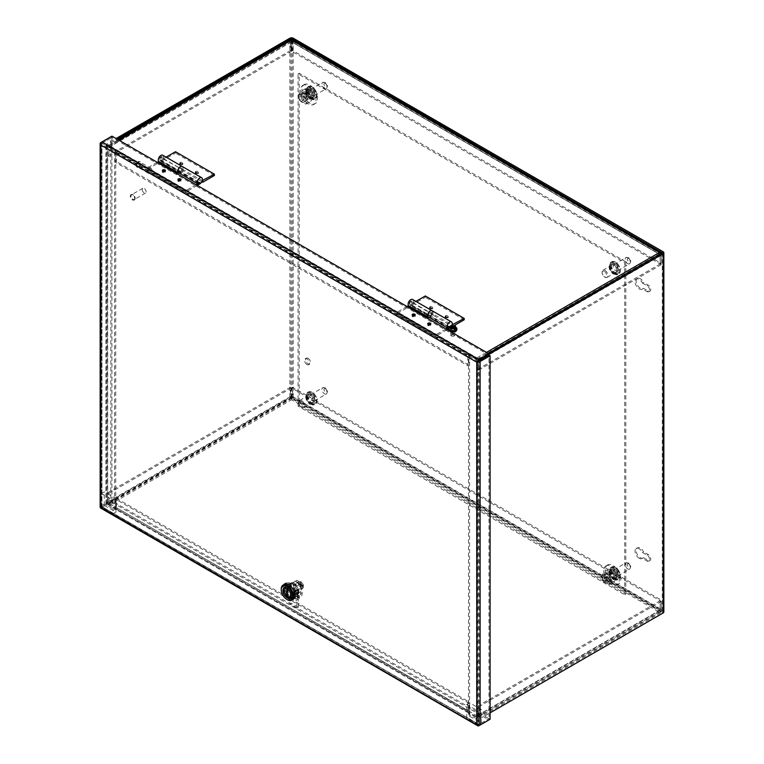 <?xml version="1.0" encoding="UTF-8"?>
<svg xmlns="http://www.w3.org/2000/svg" width="764" height="764" viewBox="0 0 764 764"><rect width="100%" height="100%" fill="white"/><g stroke="black" fill="none" stroke-linecap="round" stroke-linejoin="round"><path stroke-width="0.57" stroke-dasharray="3.82 2.86" d="M447.102 329.637L435.05 336.59L396.163 314.147L407.823 307.405L427.267 318.636L430.189 316.945A3.715 2.139 120 0 0 432.816 312.4A3.715 2.139 120 0 0 432.042 310.7M454.332 325.464L452.546 326.495L433.112 315.265L430.189 316.955L449.633 328.176A3.715 2.139 120 0 0 451.916 325.302M409.752 303.805A2.063 1.194 120 0 0 410.182 304.75A2.063 1.194 120 0 0 411.767 304.196A2.063 1.194 120 0 0 412.665 302.124A2.063 1.194 120 0 0 412.245 301.178A2.063 1.194 120 0 0 411.213 301.283A2.063 1.194 120 0 0 409.752 303.805L409.752 303.27A1.404 0.812 120 0 0 410.745 303.843A1.404 0.812 120 0 0 411.739 302.124A1.404 0.812 120 0 0 410.745 301.551A1.404 0.812 120 0 0 409.752 303.27M448.296 326.6L428.852 315.37A2.063 1.194 -60 0 1 428.728 314.758A2.063 1.194 -60 0 1 429.626 312.686A2.063 1.194 -60 0 1 431.221 312.132A2.063 1.194 -60 0 1 431.641 313.078A2.063 1.194 -60 0 1 430.189 315.599L428.002 316.859M449.06 327.021A2.063 1.194 120 0 0 449.633 326.83L430.189 315.599M415.024 315.312A1.404 0.812 180 0 1 415.119 315.599A1.404 0.812 180 0 1 414.25 316.353A1.404 0.812 180 0 1 412.713 316.172A1.404 0.812 180 0 1 412.302 315.599A1.404 0.812 180 0 1 412.398 315.303M412.713 316.707A1.404 0.812 180 0 1 412.302 316.134A1.404 0.812 180 0 1 413.171 315.389A1.404 0.812 180 0 1 414.699 315.561A1.404 0.812 180 0 1 415.119 316.134A1.404 0.812 180 0 1 414.25 316.888A1.404 0.812 180 0 1 412.713 316.707M430.581 324.289A1.404 0.812 180 0 1 430.667 324.576A1.404 0.812 180 0 1 429.798 325.33A1.404 0.812 180 0 1 428.27 325.149A1.404 0.812 180 0 1 427.85 324.576A1.404 0.812 180 0 1 427.945 324.289M428.27 325.693A1.404 0.812 180 0 1 427.85 325.12A1.404 0.812 180 0 1 428.719 324.366A1.404 0.812 180 0 1 430.256 324.538A1.404 0.812 180 0 1 430.667 325.12A1.404 0.812 180 0 1 429.798 325.865A1.404 0.812 180 0 1 428.27 325.693M449.633 328.176L448.659 328.74M427.267 318.636L427.267 317.289M407.823 306.058L407.823 307.405M407.05 306.507L396.163 312.801L396.163 314.147M435.05 336.59L435.05 335.243L396.163 312.801M449.633 326.83L448.955 327.221M445.937 328.959L435.05 335.243M427.869 316.668L428.852 315.37M197.274 185.394L185.213 192.356L146.325 169.904L157.995 163.171L177.439 174.393L180.352 172.712A3.715 2.139 120 0 0 182.978 168.166A3.715 2.139 120 0 0 182.214 166.466A3.715 2.139 -60 0 1 182.978 168.156A3.715 2.139 -60 0 1 182.672 169.751L162.235 158.368A2.063 1.194 120 0 0 162.369 157.613A2.063 1.194 120 0 0 161.939 156.668A2.063 1.194 120 0 0 160.354 157.222A2.063 1.194 120 0 0 159.447 159.294A2.063 1.194 120 0 0 159.877 160.239A2.063 1.194 120 0 0 160.908 160.134L180.352 171.356L178.27 172.568M159.924 159.561A2.063 1.194 120 0 0 160.345 160.507A2.063 1.194 120 0 0 161.939 159.953A2.063 1.194 120 0 0 162.837 157.881A2.063 1.194 120 0 0 162.407 156.935A2.063 1.194 120 0 0 161.376 157.04A2.063 1.194 120 0 0 159.924 159.561L159.924 159.027A1.404 0.812 120 0 0 160.908 159.6A1.404 0.812 120 0 0 161.901 157.881A1.404 0.812 120 0 0 160.908 157.308A1.404 0.812 120 0 0 159.924 159.027M198.468 182.357L179.024 171.136A2.063 1.194 -60 0 1 178.9 170.525A2.063 1.194 -60 0 1 179.798 168.443A2.063 1.194 -60 0 1 181.383 167.889A2.063 1.194 -60 0 1 181.813 168.834A2.063 1.194 -60 0 1 180.352 171.365L183.264 169.675L202.231 180.629M199.796 182.586L180.352 171.365A2.063 1.194 -60 0 1 179.32 171.461A2.063 1.194 -60 0 1 178.891 170.515A2.063 1.194 -60 0 1 179.788 168.443A2.063 1.194 -60 0 1 181.383 167.889A2.063 1.194 -60 0 1 181.813 168.834A2.063 1.194 -60 0 1 181.679 169.598M165.186 171.069A1.404 0.812 180 0 1 165.282 171.356A1.404 0.812 180 0 1 164.413 172.11A1.404 0.812 180 0 1 162.875 171.929A1.404 0.812 180 0 1 162.465 171.356A1.404 0.812 180 0 1 162.56 171.069M162.875 172.473A1.404 0.812 180 0 1 162.465 171.9A1.404 0.812 180 0 1 163.334 171.146A1.404 0.812 180 0 1 164.871 171.317A1.404 0.812 180 0 1 165.282 171.9A1.404 0.812 180 0 1 164.413 172.645A1.404 0.812 180 0 1 162.875 172.473M180.743 180.046A1.404 0.812 180 0 1 180.839 180.342A1.404 0.812 180 0 1 179.97 181.087A1.404 0.812 180 0 1 178.432 180.915A1.404 0.812 180 0 1 178.022 180.342A1.404 0.812 180 0 1 178.117 180.046M178.432 181.45A1.404 0.812 180 0 1 178.022 180.877A1.404 0.812 180 0 1 178.891 180.123A1.404 0.812 180 0 1 180.428 180.304A1.404 0.812 180 0 1 180.839 180.877A1.404 0.812 180 0 1 179.97 181.631A1.404 0.812 180 0 1 178.432 181.45M177.439 174.393L177.439 173.046M157.995 161.825L157.995 163.171M157.222 162.274L146.325 168.558L146.325 169.904M185.213 192.356L185.213 191.01L146.325 168.558M196.1 184.716L185.213 191.01M178.031 172.435L179.024 171.136M142.219 189.539A2.75 1.585 -120 0 0 143.422 192.299A2.75 1.585 -120 0 0 145.542 193.034A2.75 1.585 -120 0 0 146.115 191.783A2.75 1.585 -120 0 0 144.912 189.014A2.75 1.585 -120 0 0 142.792 188.278A2.75 1.585 -120 0 0 142.219 189.539M134.932 198.229A2.75 1.585 60 0 1 134.359 199.49A2.75 1.585 60 0 1 132.239 198.755A2.75 1.585 60 0 1 131.045 195.985A2.75 1.585 60 0 1 131.609 194.734A2.75 1.585 60 0 1 133.729 195.469A2.75 1.585 60 0 1 134.932 198.229M135.171 198.373A3.094 1.786 60 0 1 134.531 199.786A3.094 1.786 60 0 1 132.153 198.965A3.094 1.786 60 0 1 130.806 195.851A3.094 1.786 60 0 1 131.446 194.438A3.094 1.786 60 0 1 133.824 195.259A3.094 1.786 60 0 1 135.171 198.373M134.684 198.65A3.094 1.786 60 0 1 134.044 200.072A3.094 1.786 60 0 1 131.666 199.242A3.094 1.786 60 0 1 130.319 196.128A3.094 1.786 60 0 1 130.959 194.715A3.094 1.786 60 0 1 133.337 195.546A3.094 1.786 60 0 1 134.684 198.65M430.352 324.49A1.538 0.888 0 0 0 428.671 324.299A1.538 0.888 0 0 0 427.725 325.12A1.538 0.888 0 0 0 428.174 325.75A1.538 0.888 0 0 0 429.855 325.942A1.538 0.888 0 0 0 430.8 325.12A1.538 0.888 0 0 0 430.352 324.49M414.795 315.513A1.538 0.888 0 0 0 413.123 315.312A1.538 0.888 0 0 0 412.168 316.134A1.538 0.888 0 0 0 412.617 316.764A1.538 0.888 0 0 0 414.298 316.955A1.538 0.888 0 0 0 415.253 316.134A1.538 0.888 0 0 0 414.795 315.513M180.514 180.247A1.538 0.888 0 0 0 178.843 180.056A1.538 0.888 0 0 0 177.888 180.877A1.538 0.888 0 0 0 178.337 181.507A1.538 0.888 0 0 0 180.017 181.698A1.538 0.888 0 0 0 180.972 180.877A1.538 0.888 0 0 0 180.514 180.247M164.967 171.27A1.538 0.888 0 0 0 163.286 171.079A1.538 0.888 0 0 0 162.34 171.9A1.538 0.888 0 0 0 162.789 172.53A1.538 0.888 0 0 0 164.461 172.721A1.538 0.888 0 0 0 165.416 171.9A1.538 0.888 0 0 0 164.967 171.27M289.967 598.451L287.617 597.095L283.645 590.209L283.645 587.497L287.617 585.205L289.967 586.561L293.939 593.437L293.939 596.159L289.967 598.451L291.084 597.801L288.735 596.445L284.762 589.56L283.645 590.209M287.617 597.095L288.735 596.445M293.939 596.159L291.084 597.801M293.939 593.437L295.057 592.788L295.057 595.509M289.967 586.561L291.084 585.912L295.057 592.788M287.617 585.205L288.735 584.556L291.084 585.912M283.645 587.497L288.735 584.556M284.762 589.56L284.762 586.847M100.762 508.117A2.378 1.375 120 0 0 101.956 508.003L111.936 502.234L488.97 719.917L488.97 718.628L477.404 725.303L478.99 724.387L477.872 723.747L478.99 724.387L477.872 723.747L476.746 724.387M100.829 142.543L100.829 506.064A2.378 1.375 0 0 0 100.141 507.029M490.096 719.268L488.979 718.628L478.99 724.387L478.99 360.866L101.956 143.193L100.37 144.1L101.956 143.193L101.956 506.713L100.829 507.353M111.936 502.234L111.936 500.945L101.956 506.713L477.872 723.747L477.872 361.515L101.956 144.482L101.956 143.193L111.936 137.424L101.956 143.193M100.829 506.064L110.818 500.296L111.936 500.945L101.956 506.713L478.99 724.387M101.946 141.903L110.818 136.775L110.818 500.296M110.818 136.775L111.936 137.424L111.936 500.945L488.97 718.628L488.979 355.107L111.936 137.424L111.936 136.126M101.956 506.713L101.956 144.482L100.829 145.131M201.792 181.717L183.264 171.021L180.352 172.712A3.715 2.139 -60 0 1 178.499 172.893A3.715 2.139 -60 0 1 178.174 172.626M175.491 151.721L175.491 153.067L160.908 161.481A3.715 2.139 -60 0 1 159.055 161.662M162.761 155.235A3.715 2.139 -60 0 1 163.534 156.935A3.715 2.139 -60 0 1 163.229 158.53L162.235 158.368M180.285 163.162A1.404 0.812 0 0 0 179.865 163.735A1.404 0.812 0 0 0 180.734 164.48A1.404 0.812 0 0 0 182.271 164.308A1.404 0.812 0 0 0 182.682 163.735A1.404 0.812 0 0 0 181.813 162.98A1.404 0.812 0 0 0 180.285 163.162M180.285 162.617A1.404 0.812 0 0 0 179.865 163.19A1.404 0.812 0 0 0 180.734 163.945A1.404 0.812 0 0 0 182.271 163.763A1.404 0.812 0 0 0 182.682 163.19A1.404 0.812 0 0 0 181.813 162.445A1.404 0.812 0 0 0 180.285 162.617M195.832 172.139A1.404 0.812 0 0 0 195.422 172.712A1.404 0.812 0 0 0 196.291 173.466A1.404 0.812 0 0 0 197.828 173.285A1.404 0.812 0 0 0 198.239 172.712A1.404 0.812 0 0 0 197.37 171.957A1.404 0.812 0 0 0 195.832 172.139M195.832 171.594A1.404 0.812 0 0 0 195.422 172.177A1.404 0.812 0 0 0 196.291 172.922A1.404 0.812 0 0 0 197.828 172.75A1.404 0.812 0 0 0 198.239 172.177A1.404 0.812 0 0 0 197.37 171.422A1.404 0.812 0 0 0 195.832 171.594M166.075 157.155L160.908 160.134M214.378 175.51L175.491 153.067M183.264 171.021L183.264 169.675M163.229 158.53L182.672 169.751M430.189 315.608A2.063 1.194 -60 0 1 429.158 315.704A2.063 1.194 -60 0 1 428.728 314.758A2.063 1.194 -60 0 1 429.635 312.686A2.063 1.194 -60 0 1 431.221 312.132A2.063 1.194 -60 0 1 431.65 313.078A2.063 1.194 -60 0 1 431.526 313.842L412.082 302.611A2.063 1.194 120 0 0 412.207 301.856A2.063 1.194 120 0 0 411.777 300.911A2.063 1.194 120 0 0 410.192 301.465A2.063 1.194 120 0 0 409.294 303.537A2.063 1.194 120 0 0 409.714 304.483A2.063 1.194 120 0 0 410.745 304.378L430.189 315.608L433.112 313.918L452.068 324.862M425.328 295.964L425.328 297.311L410.745 305.724L430.189 316.955A3.715 2.139 -60 0 1 428.337 317.136L427.935 316.907M410.745 305.724A3.715 2.139 -60 0 1 408.893 305.906M412.608 299.478A3.715 2.139 -60 0 1 413.372 301.178A3.715 2.139 -60 0 1 413.066 302.773L412.082 302.611M430.122 307.405A1.404 0.812 0 0 0 429.712 307.978A1.404 0.812 0 0 0 430.581 308.723A1.404 0.812 0 0 0 432.109 308.551A1.404 0.812 0 0 0 432.529 307.978A1.404 0.812 0 0 0 431.66 307.224A1.404 0.812 0 0 0 430.122 307.405M430.122 306.861A1.404 0.812 0 0 0 429.712 307.434A1.404 0.812 0 0 0 430.581 308.188A1.404 0.812 0 0 0 432.109 308.016A1.404 0.812 0 0 0 432.529 307.434A1.404 0.812 0 0 0 431.66 306.689A1.404 0.812 0 0 0 430.122 306.861M445.679 316.382A1.404 0.812 0 0 0 445.259 316.955A1.404 0.812 0 0 0 446.128 317.709A1.404 0.812 0 0 0 447.666 317.528A1.404 0.812 0 0 0 448.076 316.955A1.404 0.812 0 0 0 447.207 316.201A1.404 0.812 0 0 0 445.679 316.382M445.679 315.847A1.404 0.812 0 0 0 445.259 316.42A1.404 0.812 0 0 0 446.128 317.165A1.404 0.812 0 0 0 447.666 316.993A1.404 0.812 0 0 0 448.076 316.42A1.404 0.812 0 0 0 447.207 315.666A1.404 0.812 0 0 0 445.679 315.847M415.922 301.398L410.745 304.378M464.216 319.763L425.328 297.311M452.546 326.495L452.546 325.244M433.112 315.265L433.112 313.918M432.816 312.409A3.715 2.139 -60 0 1 432.51 313.994L431.526 313.842M413.066 302.773L432.51 313.994M477.538 706.184L660.153 600.743L660.153 610.035L477.538 715.467L477.538 706.184L478.656 706.834L478.656 716.116A2.378 1.375 60 0 1 478.159 717.205A2.378 1.375 60 0 1 476.975 717.081L109.472 504.909A2.378 1.375 60 0 1 107.791 501.996L107.791 492.713L108.918 493.363L108.918 502.645L109.472 503.619L117.035 507.984L117.035 509.273A2.378 1.375 120 0 1 115.841 509.387L468.227 712.841A2.378 1.375 -60 0 1 467.74 711.752L115.354 508.308A2.378 1.375 120 0 0 115.841 509.387M107.791 492.713L290.416 387.281L290.416 396.564A2.378 1.375 -120 0 0 291.533 399.037A2.378 1.375 120 0 0 292.66 396.564L292.66 387.281L661.28 600.103L660.153 600.743L661.28 601.392L661.28 610.675L478.656 716.116M290.416 387.281L291.533 387.921L291.533 399.801L291.533 399.037L291.533 399.801L659.036 611.974L660.153 611.859A2.378 1.375 -120 0 0 660.784 611.763A2.378 1.375 -120 0 0 661.28 610.675M468.857 711.103L116.472 507.659L116.472 498.376L115.354 499.016L467.74 702.46L468.857 701.82L469.411 712.716A2.378 1.375 -60 0 1 468.227 712.841M477.538 715.467L476.975 715.792L117.035 507.984L469.02 711.465M108.918 493.363L291.533 387.921L660.153 600.743L660.153 610.035L659.036 610.675L659.036 611.974L660.153 611.859A2.378 1.375 -60 0 0 661.28 609.385L661.28 600.103M292.66 387.281L291.533 387.921L291.533 399.037L291.533 397.213L108.918 502.645M115.354 499.016L115.354 508.308M467.74 702.46L467.74 711.752M478.656 706.834L661.28 601.392M660.153 610.035L660.153 611.859L660.153 610.035L659.036 610.675L660.153 610.035L291.533 397.213L291.533 398.502L659.036 610.675L476.975 715.792M116.472 498.376L468.857 701.82M451.457 330.745A1.872 1.079 180 0 1 450.913 329.981A1.872 1.079 180 0 1 452.068 328.988A1.872 1.079 180 0 1 454.102 329.217A1.872 1.079 180 0 1 454.647 329.981A1.872 1.079 180 0 1 453.491 330.984A1.872 1.079 180 0 1 451.457 330.745M454.102 330.516A1.872 1.079 0 0 0 452.068 330.277A1.872 1.079 0 0 0 450.913 331.28A1.872 1.079 0 0 0 451.457 332.044A1.872 1.079 0 0 0 453.491 332.273A1.872 1.079 0 0 0 454.647 331.28A1.872 1.079 0 0 0 454.102 330.516M430.017 308.054A1.538 0.888 180 0 1 429.569 307.434A1.538 0.888 180 0 1 430.514 306.612A1.538 0.888 180 0 1 432.195 306.803A1.538 0.888 180 0 1 432.644 307.434A1.538 0.888 180 0 1 431.698 308.255A1.538 0.888 180 0 1 430.017 308.054M432.195 308.093A1.538 0.888 0 0 0 430.514 307.902A1.538 0.888 0 0 0 429.569 308.723A1.538 0.888 0 0 0 430.017 309.353A1.538 0.888 0 0 0 431.698 309.544A1.538 0.888 0 0 0 432.644 308.723A1.538 0.888 0 0 0 432.195 308.093M195.737 172.798A1.538 0.888 180 0 1 195.288 172.167A1.538 0.888 180 0 1 196.233 171.346A1.538 0.888 180 0 1 197.914 171.547A1.538 0.888 180 0 1 198.363 172.167A1.538 0.888 180 0 1 197.418 172.989A1.538 0.888 180 0 1 195.737 172.798M197.914 172.836A1.538 0.888 0 0 0 196.233 172.645A1.538 0.888 0 0 0 195.288 173.466A1.538 0.888 0 0 0 195.737 174.096A1.538 0.888 0 0 0 197.418 174.287A1.538 0.888 0 0 0 198.363 173.466A1.538 0.888 0 0 0 197.914 172.836M180.18 163.821A1.538 0.888 180 0 1 179.731 163.19A1.538 0.888 180 0 1 180.686 162.369A1.538 0.888 180 0 1 182.357 162.56A1.538 0.888 180 0 1 182.816 163.19A1.538 0.888 180 0 1 181.861 164.012A1.538 0.888 180 0 1 180.18 163.821M182.357 163.859A1.538 0.888 0 0 0 180.686 163.658A1.538 0.888 0 0 0 179.731 164.48A1.538 0.888 0 0 0 180.18 165.11A1.538 0.888 0 0 0 181.861 165.301A1.538 0.888 0 0 0 182.816 164.48A1.538 0.888 0 0 0 182.357 163.859M445.574 317.041A1.538 0.888 180 0 1 445.116 316.411A1.538 0.888 180 0 1 446.071 315.589A1.538 0.888 180 0 1 447.752 315.78A1.538 0.888 180 0 1 448.201 316.411A1.538 0.888 180 0 1 447.246 317.232A1.538 0.888 180 0 1 445.574 317.041M447.752 317.079A1.538 0.888 0 0 0 446.071 316.879A1.538 0.888 0 0 0 445.116 317.7A1.538 0.888 0 0 0 445.574 318.33A1.538 0.888 0 0 0 447.246 318.521A1.538 0.888 0 0 0 448.201 317.7A1.538 0.888 0 0 0 447.752 317.079M108.918 156.601L291.533 51.159L291.533 41.877L108.918 147.318L108.918 156.601L107.791 155.952L107.791 146.669A2.378 1.375 60 0 1 108.287 145.58A2.378 1.375 60 0 1 109.472 145.695L476.975 357.877A2.378 1.375 60 0 1 478.656 360.78L478.656 370.062L477.538 369.423L477.538 360.13L476.975 359.166L469.411 354.802L469.411 353.512A2.378 1.375 -60 0 0 467.74 356.416L467.74 365.698L115.354 162.255L115.354 152.972L467.74 356.416M478.656 370.062L661.28 264.63L661.28 255.348A2.378 1.375 -120 0 0 660.831 253.782M115.354 162.255L116.472 161.615L117.035 150.059A2.378 1.375 120 0 0 115.354 152.972M108.918 147.318L109.472 146.994L469.411 354.802L468.857 355.766L468.857 365.058L467.74 365.698M290.903 40.148A2.378 1.375 -120 0 0 290.416 41.227L107.791 146.669M661.213 253.562A2.378 1.375 -60 0 1 661.28 254.049L661.28 263.341L292.66 50.519L291.533 51.159L290.416 50.519L290.416 41.227M661.28 254.049L292.66 41.227A2.378 1.375 120 0 0 292.163 40.148M661.28 264.63L660.153 263.981L660.153 252.874L660.153 254.698L659.036 254.049L659.036 252.76M477.538 369.423L660.153 263.981L660.153 254.698L477.538 360.13M107.791 155.952L290.416 50.519M661.28 263.341L660.153 263.981L291.533 51.159L291.533 40.587M292.66 41.227L292.66 50.519M468.857 365.058L116.472 161.615M476.975 359.166L659.036 254.049L291.533 41.877L109.472 146.994M291.533 41.877L660.153 254.698M642.428 283.062L647.079 285.746A3.61 2.082 60 0 1 649.429 288.926A3.61 2.082 60 0 1 648.884 291.81A3.61 2.082 60 0 1 647.079 291.638L642.428 288.954A5.845 3.371 60 0 1 642.104 289.193A5.845 3.371 60 0 1 639.181 288.897A5.845 3.371 60 0 1 635.371 283.75A5.845 3.371 60 0 1 636.259 279.07A5.845 3.371 60 0 1 639.181 279.366A5.845 3.371 60 0 1 642.428 283.062L643.546 282.413A5.845 3.371 -120 0 0 640.299 278.717A5.845 3.371 -120 0 0 637.386 278.43A5.845 3.371 -120 0 0 636.488 283.11A5.845 3.371 -120 0 0 640.299 288.257A5.845 3.371 -120 0 0 643.221 288.544A5.845 3.371 -120 0 0 643.546 288.305L648.197 290.988A3.61 2.082 -120 0 0 650.002 291.17A3.61 2.082 -120 0 0 650.556 288.276A3.61 2.082 -120 0 0 648.197 285.096L643.546 282.413M642.428 288.954L643.546 288.305M639.181 558.312A5.845 3.371 60 0 1 635.371 553.165A5.845 3.371 60 0 1 636.259 548.485A5.845 3.371 60 0 1 639.181 548.772A5.845 3.371 60 0 1 642.428 552.467L643.546 551.828A5.845 3.371 -120 0 0 640.299 548.122A5.845 3.371 -120 0 0 637.386 547.836A5.845 3.371 -120 0 0 636.488 552.515A5.845 3.371 -120 0 0 640.299 557.663A5.845 3.371 -120 0 0 643.221 557.949A5.845 3.371 -120 0 0 643.546 557.71L642.428 558.36A5.845 3.371 60 0 1 642.104 558.599A5.845 3.371 60 0 1 639.181 558.312M306.947 364.523A3.428 1.977 60 0 1 304.702 361.506A3.428 1.977 60 0 1 305.228 358.755A3.428 1.977 60 0 1 306.947 358.927A3.428 1.977 60 0 1 309.181 361.945A3.428 1.977 60 0 1 308.656 364.695A3.428 1.977 60 0 1 306.947 364.523M308.064 358.278A3.428 1.977 -120 0 0 306.345 358.106A3.428 1.977 -120 0 0 305.82 360.856A3.428 1.977 -120 0 0 308.064 363.884A3.428 1.977 -120 0 0 309.783 364.046A3.428 1.977 -120 0 0 310.308 361.296A3.428 1.977 -120 0 0 308.064 358.278M306.947 95.118A3.428 1.977 60 0 1 304.702 92.091A3.428 1.977 60 0 1 305.228 89.34A3.428 1.977 60 0 1 306.947 89.512A3.428 1.977 60 0 1 309.181 92.54A3.428 1.977 60 0 1 308.656 95.29A3.428 1.977 60 0 1 306.947 95.118M308.064 88.863A3.428 1.977 -120 0 0 306.345 88.7A3.428 1.977 -120 0 0 305.82 91.451A3.428 1.977 -120 0 0 308.064 94.469A3.428 1.977 -120 0 0 309.783 94.64A3.428 1.977 -120 0 0 310.308 91.89A3.428 1.977 -120 0 0 308.064 88.863M663.859 611.964A2.378 1.375 0 0 0 663.171 610.999L293.223 397.414A2.378 1.375 0 0 0 289.862 397.414L106.568 503.237A2.378 1.375 0 0 0 105.881 504.202A2.378 1.375 0 0 0 106.568 505.176L114.61 509.817L115.736 509.168L107.457 504.202L107.457 144.988L117.207 139.172M643.546 557.71L648.197 560.394A3.61 2.082 -120 0 0 650.002 560.575A3.61 2.082 -120 0 0 650.556 557.682A3.61 2.082 -120 0 0 648.197 554.511L643.546 551.828M662.283 252.75L662.283 611.964L478.751 718.112L477.634 718.112L469.593 713.471L468.475 714.12L476.516 718.762A2.378 1.375 0 0 0 479.878 718.762L490.096 712.86M662.283 611.964L292.106 398.063L290.988 398.063L107.457 504.202M488.272 353.407L478.751 358.899L477.634 358.899L469.593 354.257L468.475 354.907L468.475 714.12M488.97 354.295L479.878 359.548A2.378 1.375 180 0 1 476.516 359.548L468.475 354.907M107.457 144.988L115.736 149.954L114.61 150.603L106.568 145.962A2.378 1.375 180 0 1 105.881 144.988A2.378 1.375 180 0 1 106.568 144.024L116.09 138.523M642.428 552.467L647.079 555.151A3.61 2.082 60 0 1 649.429 558.331A3.61 2.082 60 0 1 648.884 561.225A3.61 2.082 60 0 1 647.079 561.043L642.428 558.36M469.593 713.471L469.593 354.257M115.736 509.168L115.736 149.954M114.61 509.817L114.61 150.603M478.426 711.246L478.426 724.711L466.766 717.979L466.766 704.504L478.426 711.246L481.349 709.555L481.349 723.03L469.679 716.298L466.766 717.979M478.426 724.711L481.349 723.03M466.766 704.504L469.679 702.823L481.349 709.555M469.679 716.298L469.679 702.823M312.4 89.579A3.629 2.091 60 0 1 314.778 92.778A3.629 2.091 60 0 1 314.214 95.681A3.629 2.091 60 0 1 312.4 95.5A3.629 2.091 60 0 1 310.031 92.301A3.629 2.091 60 0 1 310.585 89.398A3.629 2.091 60 0 1 312.4 89.579M301.713 95.347A4.126 2.378 60 0 1 304.406 98.976A4.126 2.378 60 0 1 303.766 102.28A4.126 2.378 60 0 1 301.713 102.08L301.713 102.08A4.126 2.378 60 0 1 298.791 97.028A4.126 2.378 60 0 1 299.65 95.137A4.126 2.378 60 0 1 301.713 95.347M310.843 96.808A4.126 2.378 -120 0 0 312.906 97.009A4.126 2.378 -120 0 0 313.546 93.705A4.126 2.378 -120 0 0 310.843 90.066A4.126 2.378 -120 0 0 308.78 89.865A4.126 2.378 -120 0 0 308.15 93.17A4.126 2.378 -120 0 0 310.843 96.808M301.121 96.359A3.304 1.9 60 0 1 303.461 100.399A3.304 1.9 60 0 1 301.121 101.746L301.713 102.08L301.121 101.746A3.304 1.9 60 0 1 298.791 97.706A3.304 1.9 60 0 1 301.121 96.359M113.062 500.296L113.062 513.771L101.392 507.038L101.392 493.563L113.062 500.296L115.975 498.615L115.975 512.081L104.305 505.348L101.392 507.038M113.062 513.771L115.975 512.081M101.392 493.563L104.305 491.882L115.975 498.615M104.305 505.348L104.305 491.882M450.254 331.442C448.678 328.587 450.359 327.613 455.306 328.53L455.487 331.328M449.748 326.228L449.452 326.811L451.935 328.014M451.935 327.164L450.388 326.266A4.097 2.368 -0 0 0 449.452 326.811M454.255 329.131A2.091 1.203 180 0 1 454.866 329.981A2.091 1.203 180 0 1 453.577 331.099A2.091 1.203 180 0 1 451.304 330.841A2.091 1.203 180 0 1 450.693 329.981A2.091 1.203 180 0 1 451.982 328.873A2.091 1.203 180 0 1 454.255 329.131M451.304 335.912A2.091 1.203 0 0 0 454.255 335.912A2.091 1.203 0 0 0 454.866 335.062A2.091 1.203 0 0 0 454.255 334.202A2.091 1.203 0 0 0 451.982 333.944A2.091 1.203 0 0 0 450.693 335.062A2.091 1.203 0 0 0 451.304 335.912L451.772 336.179A1.432 0.821 0 0 0 453.787 336.179A1.432 0.821 0 0 0 453.787 335.014A1.432 0.821 0 0 0 451.772 335.014A1.432 0.821 0 0 0 451.772 336.179L451.304 335.912M452.871 327.431L452.871 328.778L455.172 330.105M454.551 328.673L453.768 327.947M451.935 328.243L450.531 329.122L451.505 329.637L452.871 328.778M453.768 328.224L455.143 327.364L453.768 327.097M450.531 329.122L450.531 327.851M451.505 328.386L451.505 329.637M455.143 327.364L455.143 326.094M149.906 168.739A2.75 1.585 -60 0 1 151.282 168.596A2.75 1.585 -60 0 1 151.702 170.802A2.75 1.585 -60 0 1 149.906 173.227A2.75 1.585 -60 0 1 148.531 173.361A2.75 1.585 -60 0 1 148.111 171.155A2.75 1.585 -60 0 1 149.906 168.739M138.723 166.772A2.75 1.585 120 0 0 140.519 164.346A2.75 1.585 120 0 0 140.098 162.149A2.75 1.585 120 0 0 138.723 162.283A2.75 1.585 120 0 0 136.928 164.709A2.75 1.585 120 0 0 137.348 166.905A2.75 1.585 120 0 0 138.723 166.772M138.723 167.049A3.094 1.786 120 0 0 140.748 164.327A3.094 1.786 120 0 0 140.27 161.853A3.094 1.786 120 0 0 138.723 162.006A3.094 1.786 120 0 0 136.708 164.728A3.094 1.786 120 0 0 137.186 167.201A3.094 1.786 120 0 0 138.723 167.049M138.246 166.772A3.094 1.786 120 0 0 140.261 164.05A3.094 1.786 120 0 0 139.783 161.567A3.094 1.786 120 0 0 138.246 161.72A3.094 1.786 120 0 0 136.221 164.451A3.094 1.786 120 0 0 136.699 166.924A3.094 1.786 120 0 0 138.246 166.772M607.284 565.417A11.002 6.351 -120 0 0 606.043 565.866A11.002 6.351 -120 0 0 605.508 577.565A11.002 6.351 -120 0 0 615.794 585.367A11.002 6.351 -120 0 0 617.045 584.918A11.002 6.351 -120 0 0 617.579 573.21A11.002 6.351 -120 0 0 607.284 565.417M608.784 564.558A11.002 6.351 -120 0 0 607.533 565.007A11.002 6.351 -120 0 0 606.998 576.705A11.002 6.351 -120 0 0 617.293 584.498A11.002 6.351 -120 0 0 618.534 584.049A11.002 6.351 -120 0 0 619.069 572.351A11.002 6.351 -120 0 0 608.784 564.558M615.937 574.012A4.89 2.827 -120 0 0 610.589 570.288A4.89 2.827 -120 0 0 610.14 575.044A4.89 2.827 -120 0 0 615.478 578.768A4.89 2.827 -120 0 0 615.937 574.012M608.641 575.903A4.89 2.827 60 0 1 609.099 571.147A4.89 2.827 60 0 1 614.437 574.881A4.89 2.827 60 0 1 613.989 579.628A4.89 2.827 60 0 1 608.641 575.903M613.54 575.034A3.381 1.948 -120 0 0 609.853 572.465A3.381 1.948 -120 0 0 609.538 575.741A3.381 1.948 -120 0 0 613.234 578.319A3.381 1.948 -120 0 0 613.54 575.034M604.563 578.615A3.381 1.948 60 0 1 604.878 575.34A3.381 1.948 60 0 1 608.564 577.909A3.381 1.948 60 0 1 608.259 581.194A3.381 1.948 60 0 1 604.563 578.615M608.87 569.084L613.817 571.663L616.452 577.823L614.199 581.7L609.29 579.093L606.664 572.933L608.87 569.084L603.894 571.959L608.841 574.538L611.477 580.697L609.223 584.575L604.314 581.967L601.679 575.798L603.894 571.959M616.452 577.823L611.477 580.697M608.841 574.538L613.817 571.663M601.679 575.798L606.664 572.933M604.314 581.967L609.29 579.093M609.223 584.575L614.199 581.7M615.708 264.688A3.629 2.091 60 0 1 618.086 267.887A3.629 2.091 60 0 1 617.522 270.8A3.629 2.091 60 0 1 615.708 270.618A3.629 2.091 60 0 1 613.339 267.419A3.629 2.091 60 0 1 613.893 264.506A3.629 2.091 60 0 1 615.708 264.688M605.021 270.456A4.126 2.378 60 0 1 607.714 274.095A4.126 2.378 60 0 1 607.084 277.399A4.126 2.378 60 0 1 605.021 277.198L605.021 277.198A4.126 2.378 60 0 1 602.099 272.146A4.126 2.378 60 0 1 602.958 270.255A4.126 2.378 60 0 1 605.021 270.456M614.151 271.917A4.126 2.378 -120 0 0 616.214 272.127A4.126 2.378 -120 0 0 616.854 268.813A4.126 2.378 -120 0 0 614.151 265.184A4.126 2.378 -120 0 0 612.098 264.984A4.126 2.378 -120 0 0 611.458 268.288A4.126 2.378 -120 0 0 614.151 271.917M604.439 271.468A3.304 1.9 60 0 1 606.769 275.508A3.304 1.9 60 0 1 604.439 276.854L605.021 277.198L604.439 276.854A3.304 1.9 60 0 1 602.099 272.815A3.304 1.9 60 0 1 604.439 271.468M312.4 394.902A3.629 2.091 60 0 1 314.778 398.101A3.629 2.091 60 0 1 314.214 401.014A3.629 2.091 60 0 1 312.4 400.833A3.629 2.091 60 0 1 310.031 397.633A3.629 2.091 60 0 1 310.585 394.73A3.629 2.091 60 0 1 312.4 394.902M301.713 400.68A4.126 2.378 60 0 1 304.406 404.309A4.126 2.378 60 0 1 303.766 407.613A4.126 2.378 60 0 1 301.713 407.413L301.713 407.413A4.126 2.378 60 0 1 298.791 402.361A4.126 2.378 60 0 1 299.65 400.47A4.126 2.378 60 0 1 301.713 400.68M310.843 402.131A4.126 2.378 -120 0 0 312.906 402.341A4.126 2.378 -120 0 0 313.546 399.037A4.126 2.378 -120 0 0 310.843 395.399A4.126 2.378 -120 0 0 308.78 395.198A4.126 2.378 -120 0 0 308.15 398.502A4.126 2.378 -120 0 0 310.843 402.131M301.121 401.683A3.304 1.9 60 0 1 303.461 405.732A3.304 1.9 60 0 1 301.121 407.078L301.713 407.413L301.121 407.078A3.304 1.9 60 0 1 298.791 403.029A3.304 1.9 60 0 1 301.121 401.683M615.708 570.02A3.629 2.091 60 0 1 618.086 573.22A3.629 2.091 60 0 1 617.522 576.123A3.629 2.091 60 0 1 615.708 575.951A3.629 2.091 60 0 1 613.339 572.752A3.629 2.091 60 0 1 613.893 569.839A3.629 2.091 60 0 1 615.708 570.02M605.021 575.789A4.126 2.378 60 0 1 607.714 579.427A4.126 2.378 60 0 1 607.084 582.731A4.126 2.378 60 0 1 605.021 582.521L605.021 582.521A4.126 2.378 60 0 1 602.099 577.469A4.126 2.378 60 0 1 602.958 575.588A4.126 2.378 60 0 1 605.021 575.789M614.151 577.25A4.126 2.378 -120 0 0 616.214 577.45A4.126 2.378 -120 0 0 616.854 574.146A4.126 2.378 -120 0 0 614.151 570.517A4.126 2.378 -120 0 0 612.098 570.307A4.126 2.378 -120 0 0 611.458 573.611A4.126 2.378 -120 0 0 614.151 577.25M604.439 576.801A3.304 1.9 60 0 1 606.769 580.841A3.304 1.9 60 0 1 604.439 582.187L605.021 582.521L604.439 582.187A3.304 1.9 60 0 1 602.099 578.147A3.304 1.9 60 0 1 604.439 576.801M303.976 84.976A11.002 6.351 -120 0 0 302.735 85.425A11.002 6.351 -120 0 0 302.2 97.123A11.002 6.351 -120 0 0 312.486 104.916A11.002 6.351 -120 0 0 313.737 104.467A11.002 6.351 -120 0 0 314.271 92.769A11.002 6.351 -120 0 0 303.976 84.976M305.476 84.107A11.002 6.351 -120 0 0 304.225 84.556A11.002 6.351 -120 0 0 303.69 96.264A11.002 6.351 -120 0 0 313.985 104.057A11.002 6.351 -120 0 0 315.226 103.608A11.002 6.351 -120 0 0 315.761 91.909A11.002 6.351 -120 0 0 305.476 84.107M312.629 93.571A4.89 2.827 -120 0 0 307.281 89.846A4.89 2.827 -120 0 0 306.832 94.593A4.89 2.827 -120 0 0 312.17 98.327A4.89 2.827 -120 0 0 312.629 93.571M305.333 95.462A4.89 2.827 60 0 1 305.791 90.706A4.89 2.827 60 0 1 311.129 94.43A4.89 2.827 60 0 1 310.681 99.186A4.89 2.827 60 0 1 305.333 95.462M310.232 94.593A3.381 1.948 -120 0 0 306.545 92.024A3.381 1.948 -120 0 0 306.23 95.299A3.381 1.948 -120 0 0 309.926 97.878A3.381 1.948 -120 0 0 310.232 94.593M301.255 98.174A3.381 1.948 60 0 1 301.57 94.889A3.381 1.948 60 0 1 305.256 97.467A3.381 1.948 60 0 1 304.951 100.743A3.381 1.948 60 0 1 301.255 98.174M305.562 88.643L310.509 91.212L313.144 97.381L310.891 101.249L305.982 98.651L303.346 92.482L305.562 88.643L300.586 91.518L305.533 94.087L308.169 100.256L305.915 104.124L301.006 101.526L298.371 95.357L300.586 91.518M313.144 97.381L308.169 100.256M305.533 94.087L310.509 91.212M298.371 95.357L303.346 92.482M301.006 101.526L305.982 98.651M305.915 104.124L310.891 101.249M616.92 576.772A5.501 3.171 -120 0 0 614.523 571.243A5.501 3.171 -120 0 0 610.283 569.763A5.501 3.171 -120 0 0 609.147 572.284A5.501 3.171 -120 0 0 611.544 577.813A5.501 3.171 -120 0 0 615.784 579.293A5.501 3.171 -120 0 0 616.92 576.772M618.047 576.123A5.501 3.171 -120 0 0 615.641 570.593A5.501 3.171 -120 0 0 611.41 569.123A5.501 3.171 -120 0 0 610.264 571.634A5.501 3.171 -120 0 0 612.671 577.173A5.501 3.171 -120 0 0 616.901 578.644A5.501 3.171 -120 0 0 618.047 576.123M616.92 271.44A5.501 3.171 -120 0 0 614.523 265.91A5.501 3.171 -120 0 0 610.283 264.439A5.501 3.171 -120 0 0 609.147 266.951A5.501 3.171 -120 0 0 611.544 272.49A5.501 3.171 -120 0 0 615.784 273.961A5.501 3.171 -120 0 0 616.92 271.44M618.047 270.8A5.501 3.171 -120 0 0 615.641 265.261A5.501 3.171 -120 0 0 611.41 263.79A5.501 3.171 -120 0 0 610.264 266.302A5.501 3.171 -120 0 0 612.671 271.841A5.501 3.171 -120 0 0 616.901 273.311A5.501 3.171 -120 0 0 618.047 270.8M313.612 96.331A5.501 3.171 -120 0 0 311.215 90.792A5.501 3.171 -120 0 0 306.975 89.321A5.501 3.171 -120 0 0 305.839 91.842A5.501 3.171 -120 0 0 308.236 97.372A5.501 3.171 -120 0 0 312.476 98.843A5.501 3.171 -120 0 0 313.612 96.331M314.739 95.681A5.501 3.171 -120 0 0 312.333 90.152A5.501 3.171 -120 0 0 308.102 88.672A5.501 3.171 -120 0 0 306.956 91.193A5.501 3.171 -120 0 0 309.363 96.722A5.501 3.171 -120 0 0 313.593 98.203A5.501 3.171 -120 0 0 314.739 95.681M313.612 401.663A5.501 3.171 -120 0 0 311.215 396.124A5.501 3.171 -120 0 0 306.975 394.654A5.501 3.171 -120 0 0 305.839 397.165A5.501 3.171 -120 0 0 308.236 402.704A5.501 3.171 -120 0 0 312.476 404.175A5.501 3.171 -120 0 0 313.612 401.663M314.739 401.014A5.501 3.171 -120 0 0 312.333 395.475A5.501 3.171 -120 0 0 308.102 394.004A5.501 3.171 -120 0 0 306.956 396.526A5.501 3.171 -120 0 0 309.363 402.055A5.501 3.171 -120 0 0 313.593 403.535A5.501 3.171 -120 0 0 314.739 401.014M298.065 406.152L298.065 73.879L624.704 262.463L624.704 594.736L298.065 406.152L299.182 405.503L299.182 73.229L625.821 261.813L624.704 262.463M298.065 73.879L299.182 73.229M624.704 594.736L625.821 594.086L299.182 405.503M625.821 261.813L625.821 594.086M289.823 586.418A5.883 3.4 60 0 1 291.046 583.725A5.883 3.4 60 0 1 295.582 585.31A5.883 3.4 60 0 1 298.151 591.231A5.883 3.4 60 0 1 296.929 593.924A5.883 3.4 60 0 1 292.392 592.348A5.883 3.4 60 0 1 289.823 586.418M291.943 583.629L294.847 585.31A2.75 1.585 -120 0 0 294.35 585.434A2.75 1.585 -120 0 0 293.787 586.695A2.75 1.585 -120 0 0 294.98 589.464A2.75 1.585 -120 0 0 297.101 590.2A2.75 1.585 -120 0 0 297.463 589.837L297.463 593.189L298.925 592.339A5.883 3.4 -120 0 0 300.128 592.071A5.883 3.4 -120 0 0 300.72 591.556A5.883 3.4 -120 0 0 301.35 589.378A5.883 3.4 -120 0 0 300.72 586.475A5.883 3.4 -120 0 0 297.186 582.168A5.883 3.4 -120 0 0 294.245 581.881A5.883 3.4 -120 0 0 293.662 582.397A5.883 3.4 -120 0 0 293.405 582.789L291.943 583.629A5.883 3.4 -120 0 0 291.571 585.415A5.883 3.4 -120 0 0 294.092 591.298A5.883 3.4 -120 0 0 297.358 593.179L294.092 590.83L294.236 592.386L295.534 591.794L298.8 593.676A1.318 0.764 120 0 0 298.819 593.427L298.819 591.871L295.553 589.98L295.553 591.546A1.318 0.764 -60 0 1 295.534 591.794M298.886 591.651A6.924 4.001 60 0 1 298.648 593.246L295.477 595.07A6.924 4.001 60 0 1 292.497 593.351L289.317 587.86A6.924 4.001 60 0 1 289.317 584.403L292.497 582.579A6.924 4.001 60 0 1 295.477 584.298L298.648 589.798A6.924 4.001 60 0 1 298.886 591.651M298.648 589.798L296.088 591.279A6.924 4.001 60 0 1 296.317 593.131A6.924 4.001 60 0 1 296.088 594.726L298.648 593.246M294.847 585.31L296.308 584.46A2.75 1.585 -120 0 0 295.811 584.594A2.75 1.585 -120 0 0 295.248 585.854A2.75 1.585 -120 0 0 296.442 588.624A2.75 1.585 -120 0 0 298.562 589.359A2.75 1.585 -120 0 0 298.925 588.987L297.463 589.837M294.341 595.729A6.924 4.001 -120 0 0 294.579 594.144A6.924 4.001 -120 0 0 294.341 592.281L291.17 586.79A6.924 4.001 -120 0 0 288.181 585.062L285.01 586.895A6.924 4.001 -120 0 0 285.01 590.343L288.181 595.834A6.924 4.001 -120 0 0 291.17 597.563L293.452 596.245A6.924 4.001 60 0 0 293.691 594.65A6.924 4.001 60 0 0 293.452 592.797L290.282 587.296L291.17 586.79M284.456 584.317A8.671 5.004 -120 0 0 282.661 588.29A8.671 5.004 -120 0 0 286.443 597.009A8.671 5.004 -120 0 0 293.128 599.329M284.313 588.108A5.673 3.276 -120 0 0 283.816 590.066A5.673 3.276 -120 0 0 289.776 597.553M290.158 597.496A5.673 3.276 -120 0 0 290.664 597.295A5.673 3.276 -120 0 0 291.838 594.698A5.673 3.276 -120 0 0 289.365 588.987A5.673 3.276 -120 0 0 284.991 587.468A5.673 3.276 -120 0 0 284.561 587.803M288.133 596.999A5.453 3.151 -120 0 0 290.559 597.104A5.453 3.151 -120 0 0 291.686 594.612A5.453 3.151 -120 0 0 288.133 588.118L288.133 596.999L287.207 597.543M297.463 593.189A5.883 3.4 60 0 1 297.358 593.179L297.502 594.268L294.236 592.386M298.925 592.339L298.925 588.987M296.308 584.46L293.405 582.789M295.448 581.165L296.89 580.325L295.105 581.366L295.105 589.607A3.362 1.939 -60 0 1 292.727 593.733L292.154 594.067A1.318 0.764 120 0 0 291.218 595.681L291.218 603.226L289.776 604.066L289.776 596.522A3.362 1.939 -60 0 1 292.154 592.396L292.727 592.062A1.318 0.764 120 0 0 293.662 590.448L293.662 582.197L295.448 581.165L297.186 582.168L298.934 583.18L300.72 586.274L300.72 594.526L298.819 593.427M296.088 591.279L292.918 585.778L295.477 584.298M292.497 582.579L289.928 584.059A6.924 4.001 60 0 1 292.918 585.778M289.928 584.059L289.317 584.403M289.317 587.86L286.758 589.34A6.924 4.001 60 0 1 286.758 585.892M286.758 589.34L289.928 594.831L292.497 593.351M295.477 595.07L292.918 596.56A6.924 4.001 60 0 1 289.928 594.831M292.918 596.56L296.088 594.726M298.8 593.676L297.502 594.268M294.092 590.83L295.553 589.98M298.819 591.871L297.358 592.711M296.89 580.325L300.376 582.34L298.934 583.18M295.105 581.366L293.662 582.197M300.376 582.34L302.172 585.444L300.72 586.274M302.172 585.444L302.172 593.685A3.362 1.939 -60 0 1 299.784 597.811L299.211 598.145A1.318 0.764 120 0 0 298.275 599.759L298.275 607.304L296.833 608.144L296.833 600.599A3.362 1.939 -60 0 1 299.211 596.474L299.784 596.14A1.318 0.764 120 0 0 300.72 594.526M291.418 582.531L297.253 589.789L297.253 597.563L291.418 598.088L285.583 590.83L285.583 583.047L291.418 582.531L289.68 583.534L295.506 590.792L295.506 598.565L297.253 597.563M301.006 585.931L301.006 589.092L298.638 589.302L296.26 586.351L296.26 583.19L298.638 582.98L301.006 585.931L303.346 584.584L303.346 585.807L301.283 584.613L300.663 582.903L300.663 584.25L298.6 583.066L298.6 581.843L300.968 581.633L303.346 584.584M296.833 608.144L289.776 604.066M298.275 607.304L291.218 603.226M297.253 589.789L295.506 590.792M285.583 583.047L283.845 584.059L289.68 583.534M285.583 590.83L283.845 591.833L283.845 584.059M291.418 598.088L289.68 599.091L283.845 591.833M295.506 598.565L289.68 599.091M301.006 589.092L303.346 587.745L300.968 587.955L298.638 589.302M298.6 583.066L298.285 583.963L300.663 584.976L300.663 586.322L301.283 586.676L301.283 585.329L303.031 586.704L303.346 585.807M303.346 586.523L303.346 587.745M298.638 582.98L300.968 581.633M296.26 583.19L298.6 581.843M296.26 586.351L298.6 585.004L298.6 583.782M300.968 587.955L298.6 585.004M294.341 592.281L293.452 592.797M291.17 597.563L293.452 596.245M290.282 598.078A6.924 4.001 60 0 1 287.302 596.35L288.181 595.834M285.01 590.343L284.122 590.859L287.302 596.35M284.122 590.859A6.924 4.001 60 0 1 284.122 587.401L285.01 586.895M288.181 585.062L284.122 587.401M287.302 585.577A6.924 4.001 60 0 1 290.282 587.296M303.031 586.704L301.283 585.329M300.968 585.51L301.283 586.676M300.968 586.857L300.663 586.322M300.347 586.494L300.663 584.976M300.347 585.148L298.285 583.963M300.663 584.25L300.663 582.903M300.347 583.085L301.283 583.266M300.968 583.448L301.283 584.613M300.968 584.794L303.031 585.978M298.285 583.247L300.347 584.431M287.121 599.587A8.671 5.004 60 0 1 281.228 589.111M287.512 587.764A5.453 3.151 -120 0 0 285.096 587.659A5.453 3.151 -120 0 0 284.208 591.823A5.453 3.151 -120 0 0 287.512 596.636L287.512 587.764L286.748 588.204M288.133 588.118L287.35 588.576M160.908 161.481L199.796 183.933M101.956 508.003L478.99 725.685M109.472 504.909L291.533 399.801M659.036 611.974L476.975 717.081M107.791 501.996L290.416 396.564M292.66 396.564L661.28 609.385M109.472 503.619L291.533 398.502M476.975 357.877L486.496 352.376M118.993 140.204L109.472 145.695M478.656 360.78L661.28 255.348M116.472 152.322L468.857 355.766M293.223 397.414L293.223 38.2M663.171 251.786L663.171 610.999M289.862 397.414L289.862 38.2M648.197 290.988L647.079 291.638M647.079 285.746L648.197 285.096M647.079 555.151L648.197 554.511M647.079 561.043L648.197 560.394M106.568 503.237L106.568 144.024M479.878 359.548L479.878 718.762M476.516 359.548L476.516 718.762M477.634 718.112L477.634 358.899M662.044 612.289L662.044 611.639M478.751 358.899L478.751 718.112M292.106 398.063L292.106 40.11M290.988 40.1L290.988 398.063M107.695 503.877L107.695 144.673M107.695 145.313L107.695 504.526M106.568 145.962L106.568 505.176M325.426 83.133C323.478 83.276 323.478 84.537 325.426 86.905C327.364 86.771 327.364 85.511 325.426 83.133M324.49 82.598A3.629 2.091 -120 0 0 322.675 82.416A3.629 2.091 -120 0 0 322.121 85.329A3.629 2.091 -120 0 0 324.49 88.528A3.629 2.091 -120 0 0 326.304 88.7A3.629 2.091 -120 0 0 326.858 85.797A3.629 2.091 -120 0 0 324.49 82.598M312.4 87.239C310.232 85.692 308.704 86.571 307.816 89.894C308.704 94.239 310.232 96.885 312.4 97.84C314.567 99.387 316.105 98.508 316.993 95.185C316.105 90.84 314.567 88.194 312.4 87.239M311.932 98.642A7.153 4.126 60 0 1 307.262 92.349A7.153 4.126 60 0 1 308.36 86.618A7.153 4.126 60 0 1 311.932 86.972A7.153 4.126 60 0 1 316.602 93.275A7.153 4.126 60 0 1 315.513 99.005A7.153 4.126 60 0 1 311.932 98.642M311.311 99.005A7.153 4.126 60 0 1 306.641 92.702A7.153 4.126 60 0 1 307.739 86.981A7.153 4.126 60 0 1 311.311 87.335A7.153 4.126 60 0 1 315.981 93.628A7.153 4.126 60 0 1 314.892 99.358A7.153 4.126 60 0 1 311.311 99.005M310.843 98.737C308.675 97.782 307.147 95.137 306.259 90.792C307.147 87.468 308.675 86.59 310.843 88.137C313.02 89.092 314.548 91.737 315.437 96.083C314.548 99.406 313.02 100.294 310.843 98.737M448.659 329.532A4.126 2.378 180 0 1 451.199 327.336A4.126 2.378 180 0 1 455.697 327.851A4.126 2.378 180 0 1 456.901 329.532M448.659 328.453A4.126 2.378 180 0 1 451.199 326.257A4.126 2.378 180 0 1 455.697 326.772A4.126 2.378 180 0 1 456.901 328.453M628.734 258.251C626.795 258.385 626.795 259.645 628.734 262.023C630.672 261.88 630.672 260.629 628.734 258.251M627.798 257.716A3.629 2.091 -120 0 0 625.983 257.535A3.629 2.091 -120 0 0 625.429 260.438A3.629 2.091 -120 0 0 627.798 263.637A3.629 2.091 -120 0 0 629.612 263.819A3.629 2.091 -120 0 0 630.166 260.906A3.629 2.091 -120 0 0 627.798 257.716M615.708 262.358C613.54 260.801 612.012 261.68 611.124 265.003C612.012 269.348 613.54 272.003 615.708 272.949C617.875 274.505 619.413 273.627 620.301 270.303C619.413 265.958 617.875 263.303 615.708 262.358M615.24 273.76A7.153 4.126 60 0 1 610.57 267.457A7.153 4.126 60 0 1 611.668 261.727A7.153 4.126 60 0 1 615.24 262.081A7.153 4.126 60 0 1 619.919 268.384A7.153 4.126 60 0 1 618.821 274.114A7.153 4.126 60 0 1 615.24 273.76M614.619 274.123A7.153 4.126 60 0 1 609.949 267.82A7.153 4.126 60 0 1 611.047 262.09A7.153 4.126 60 0 1 614.619 262.444A7.153 4.126 60 0 1 619.289 268.747A7.153 4.126 60 0 1 618.2 274.477A7.153 4.126 60 0 1 614.619 274.123M614.151 273.846C611.983 272.901 610.455 270.246 609.567 265.901C610.455 262.587 611.983 261.699 614.151 263.255C616.328 264.201 617.856 266.856 618.744 271.201C617.856 274.524 616.328 275.403 614.151 273.846M325.426 388.465C323.478 388.609 323.478 389.86 325.426 392.238C327.364 392.104 327.364 390.843 325.426 388.465M324.49 387.931A3.629 2.091 -120 0 0 322.675 387.749A3.629 2.091 -120 0 0 322.121 390.662A3.629 2.091 -120 0 0 324.49 393.852A3.629 2.091 -120 0 0 326.304 394.033A3.629 2.091 -120 0 0 326.858 391.13A3.629 2.091 -120 0 0 324.49 387.931M312.4 392.572C310.232 391.015 308.704 391.903 307.816 395.217C308.704 399.572 310.232 402.217 312.4 403.172C314.567 404.719 316.105 403.841 316.993 400.517C316.105 396.172 314.567 393.527 312.4 392.572M311.932 403.975A7.153 4.126 60 0 1 307.262 397.681A7.153 4.126 60 0 1 308.36 391.951A7.153 4.126 60 0 1 311.932 392.304A7.153 4.126 60 0 1 316.602 398.598A7.153 4.126 60 0 1 315.513 404.328A7.153 4.126 60 0 1 311.932 403.975M311.311 404.337A7.153 4.126 60 0 1 306.641 398.034A7.153 4.126 60 0 1 307.739 392.304A7.153 4.126 60 0 1 311.311 392.658A7.153 4.126 60 0 1 315.981 398.961A7.153 4.126 60 0 1 314.892 404.691A7.153 4.126 60 0 1 311.311 404.337M310.843 404.07C308.675 403.115 307.147 400.47 306.259 396.115C307.147 392.801 308.675 391.913 310.843 393.47C313.02 394.425 314.548 397.07 315.437 401.415C314.548 404.739 313.02 405.617 310.843 404.07M628.734 563.584C626.795 563.717 626.795 564.978 628.734 567.356C630.672 567.213 630.672 565.962 628.734 563.584M627.798 563.039A3.629 2.091 -120 0 0 625.983 562.867A3.629 2.091 -120 0 0 625.429 565.771A3.629 2.091 -120 0 0 627.798 568.97A3.629 2.091 -120 0 0 629.612 569.151A3.629 2.091 -120 0 0 630.166 566.239A3.629 2.091 -120 0 0 627.798 563.039M615.708 567.681C613.54 566.134 612.012 567.012 611.124 570.336C612.012 574.681 613.54 577.326 615.708 578.281C617.875 579.838 619.413 578.95 620.301 575.636C619.413 571.281 617.875 568.636 615.708 567.681M615.24 579.093A7.153 4.126 60 0 1 610.57 572.79A7.153 4.126 60 0 1 611.668 567.06A7.153 4.126 60 0 1 615.24 567.413A7.153 4.126 60 0 1 619.919 573.716A7.153 4.126 60 0 1 618.821 579.446A7.153 4.126 60 0 1 615.24 579.093M614.619 579.446A7.153 4.126 60 0 1 609.949 573.153A7.153 4.126 60 0 1 611.047 567.423A7.153 4.126 60 0 1 614.619 567.776A7.153 4.126 60 0 1 619.289 574.079A7.153 4.126 60 0 1 618.2 579.8A7.153 4.126 60 0 1 614.619 579.446M614.151 579.179C611.983 578.233 610.455 575.578 609.567 571.233C610.455 567.91 611.983 567.031 614.151 568.588C616.328 569.533 617.856 572.188 618.744 576.534C617.856 579.847 616.328 580.736 614.151 579.179M294.092 592.081L297.358 593.972M295.553 591.546L293.662 590.448M294.56 592.358L297.826 594.239M299.784 596.14L292.727 592.062M295.105 589.607L302.172 593.685M299.211 596.474L292.154 592.396M289.776 596.522L296.833 600.599M298.275 599.759L291.218 595.681M299.211 598.145L292.154 594.067M299.784 597.811L292.727 593.733M410.182 304.75L448.22 326.706M412.302 315.599L412.302 316.134M427.85 324.576L427.85 325.12M415.119 315.599L415.119 316.134M430.667 324.576L430.667 325.12M160.345 160.507L198.382 182.472M162.465 171.356L162.465 171.9M178.022 180.342L178.022 180.877M165.282 171.356L165.282 171.9M180.839 180.342L180.839 180.877M145.542 193.034L134.359 199.49M134.531 199.786L134.044 200.072M142.792 188.278L131.609 194.734M131.446 194.438L130.959 194.715M427.725 325.12L427.725 323.821M412.168 316.134L412.168 314.844M177.888 180.877L177.888 179.588M162.34 171.9L162.34 170.601M478.426 724.329L101.727 506.847L101.717 143.699M430.8 325.12L430.8 323.821M415.253 316.134L415.253 314.844M180.972 180.877L180.972 179.588M165.416 171.9L165.416 170.601M179.865 163.735L179.865 163.19M195.422 172.712L195.422 172.177M179.32 171.461L159.877 160.239M182.682 163.735L182.682 163.19M198.239 172.712L198.239 172.177M429.712 307.978L429.712 307.434M445.259 316.955L445.259 316.42M429.158 315.704L409.714 304.483M432.529 307.978L432.529 307.434M448.076 316.955L448.076 316.42M478.159 717.205L660.784 611.763M477.366 715.83L659.829 610.493M450.913 331.28L450.913 329.981M429.569 308.723L429.569 307.434M195.288 173.466L195.288 172.167M179.731 164.48L179.731 163.19M445.116 317.7L445.116 316.411M108.287 145.58L118.296 139.802M454.647 331.28L454.647 329.981M432.644 308.723L432.644 307.434M198.363 173.466L198.363 172.167M182.816 164.48L182.816 163.19M448.201 317.7L448.201 316.411M109.08 146.955L291.533 41.609L659.829 254.24M637.386 278.43L636.259 279.07M643.221 288.544L642.104 289.193M637.386 547.836L636.259 548.485M643.221 557.949L642.104 558.599M306.345 358.106L305.228 358.755M306.345 88.7L305.228 89.34M650.002 291.17L648.884 291.81M650.002 560.575L648.884 561.225M309.783 364.046L308.656 364.695M309.783 94.64L308.656 95.29M105.881 504.202L105.881 144.988M310.585 89.398L322.675 82.416L325.149 82.531C327.641 84.298 328.023 86.361 326.304 88.7L314.214 95.681M308.36 86.618L312.266 86.943C317.222 91.088 318.301 95.108 315.513 99.005L310.986 99.034C306.097 95.376 305.017 91.355 307.739 86.981L308.36 86.618M303.766 102.28L312.906 97.009M299.65 95.137L308.78 89.865M298.791 97.706L298.791 97.028M451.056 331.92L449.184 330.831M454.866 329.981L454.866 335.062M450.693 329.981L450.693 335.062M151.282 168.596L140.098 162.149M140.27 161.853L139.783 161.567M148.531 173.361L137.348 166.905M137.186 167.201L136.699 166.924M606.043 565.866L607.533 565.007M609.099 571.147L610.589 570.288M617.045 584.918L618.534 584.049M613.989 579.628L615.478 578.768M604.878 575.34L609.853 572.465M608.259 581.194L613.234 578.319M613.893 264.506L625.983 257.535L628.457 257.649C630.949 259.416 631.331 261.469 629.612 263.819L617.522 270.8M611.668 261.727L615.574 262.052C620.53 266.206 621.609 270.227 618.821 274.114L614.294 274.152C609.405 270.494 608.325 266.474 611.047 262.09L611.668 261.727M607.084 277.399L616.214 272.127M602.958 270.255L612.098 264.984M602.099 272.815L602.099 272.146M310.585 394.73L322.675 387.749L325.149 387.864C327.641 389.63 328.023 391.693 326.304 394.033L314.214 401.014M308.36 391.951L312.266 392.266C317.222 396.421 318.301 400.441 315.513 404.328L310.986 404.366C306.097 400.708 305.017 396.688 307.739 392.304L308.36 391.951M303.766 407.613L312.906 402.341M299.65 400.47L308.78 395.198M298.791 403.029L298.791 402.361M613.893 569.839L625.983 562.867L628.457 562.972C630.949 564.749 631.331 566.802 629.612 569.151L617.522 576.123M611.668 567.06L615.574 567.385C620.53 571.539 621.609 575.559 618.821 579.446L614.294 579.484C609.405 575.817 608.325 571.797 611.047 567.423L611.668 567.06M607.084 582.731L616.214 577.45M602.958 575.588L612.098 570.307M602.099 578.147L602.099 577.469M302.735 85.425L304.225 84.556M305.791 90.706L307.281 89.846M313.737 104.467L315.226 103.608M310.681 99.186L312.17 98.327M301.57 94.889L306.545 92.024M304.951 100.743L309.926 97.878M611.41 569.123L610.283 569.763M611.41 263.79L610.283 264.439M308.102 88.672L306.975 89.321M308.102 394.004L306.975 394.654M616.901 578.644L615.784 579.293M616.901 273.311L615.784 273.961M313.593 98.203L312.476 98.843M313.593 403.535L312.476 404.175M291.046 583.725L294.245 581.881M297.101 590.2L298.562 589.359M290.664 597.295L289.728 597.83M296.929 593.924L300.128 592.071M294.35 585.434L295.811 584.594M284.991 587.468L284.055 588.003"/><path stroke-width="1.15" d="M451.916 325.302A3.715 2.139 120 0 0 452.259 323.63A3.715 2.139 120 0 0 451.486 321.93A3.715 2.139 120 0 0 448.621 322.924A3.715 2.139 120 0 0 447.007 326.658A3.715 2.139 120 0 0 447.312 327.899L448.296 326.6A2.063 1.194 120 0 0 448.602 326.925A2.063 1.194 120 0 0 449.06 327.021M428.337 317.136A3.715 2.139 -60 0 1 427.563 315.437A3.715 2.139 -60 0 1 429.187 311.702A3.715 2.139 -60 0 1 432.052 310.709A3.715 2.139 120 0 0 429.187 311.702A3.715 2.139 120 0 0 427.563 315.437A3.715 2.139 120 0 0 427.869 316.668L447.312 327.899M412.398 315.303A1.404 0.812 180 0 1 414.699 315.026A1.404 0.812 180 0 1 415.024 315.312M427.945 324.289A1.404 0.812 180 0 1 430.256 324.003A1.404 0.812 180 0 1 430.581 324.289M448.659 328.74L447.102 329.637M428.002 316.859L427.267 317.289L407.823 306.058L407.05 306.507M448.955 327.221L445.937 328.959M197.274 185.394L199.796 183.933A3.715 2.139 120 0 0 202.422 179.387A3.715 2.139 120 0 0 201.658 177.687A3.715 2.139 120 0 0 198.793 178.68A3.715 2.139 120 0 0 197.169 182.424A3.715 2.139 120 0 0 197.475 183.656L198.468 182.357A2.063 1.194 120 0 0 198.764 182.691A2.063 1.194 120 0 0 199.796 182.586L196.1 184.716M178.174 172.626A3.715 2.139 -60 0 1 177.725 171.193A3.715 2.139 -60 0 1 179.349 167.459A3.715 2.139 -60 0 1 182.204 166.466A3.715 2.139 120 0 0 179.349 167.459A3.715 2.139 120 0 0 177.725 171.193A3.715 2.139 120 0 0 178.031 172.435L197.475 183.656M162.56 171.069A1.404 0.812 180 0 1 164.871 170.783A1.404 0.812 180 0 1 165.186 171.069M178.117 180.046A1.404 0.812 180 0 1 180.428 179.76A1.404 0.812 180 0 1 180.743 180.046M178.27 172.568L177.439 173.046L157.995 161.825L157.222 162.274M428.174 324.452A1.538 0.888 180 0 1 427.725 323.821A1.538 0.888 180 0 1 428.671 323A1.538 0.888 180 0 1 430.352 323.191A1.538 0.888 180 0 1 430.8 323.821A1.538 0.888 180 0 1 429.855 324.643A1.538 0.888 180 0 1 428.174 324.452M412.617 315.475A1.538 0.888 180 0 1 412.168 314.844A1.538 0.888 180 0 1 413.123 314.023A1.538 0.888 180 0 1 414.795 314.214A1.538 0.888 180 0 1 415.253 314.844A1.538 0.888 180 0 1 414.298 315.666A1.538 0.888 180 0 1 412.617 315.475M178.337 180.208A1.538 0.888 180 0 1 177.888 179.588A1.538 0.888 180 0 1 178.843 178.766A1.538 0.888 180 0 1 180.514 178.957A1.538 0.888 180 0 1 180.972 179.588A1.538 0.888 180 0 1 180.017 180.409A1.538 0.888 180 0 1 178.337 180.208M162.789 171.232A1.538 0.888 180 0 1 162.34 170.601A1.538 0.888 180 0 1 163.286 169.78A1.538 0.888 180 0 1 164.967 169.98A1.538 0.888 180 0 1 165.416 170.601A1.538 0.888 180 0 1 164.461 171.422A1.538 0.888 180 0 1 162.789 171.232M488.97 719.917L478.99 725.685A2.378 1.375 -60 0 1 477.796 725.8A2.378 1.375 -60 0 1 477.404 725.303L476.746 724.387L476.746 362.165L100.829 145.131L100.829 507.353L477.404 725.303A2.378 1.375 -0 0 0 480.107 725.036L480.107 361.515L490.096 355.747L488.979 355.107L477.404 361.783A2.378 1.375 -60 0 1 478.99 359.577L488.97 353.808L111.936 136.126L101.956 141.894A2.378 1.375 120 0 0 100.37 144.1A2.378 1.375 180 0 1 100.141 143.508A2.378 1.375 180 0 1 100.829 142.543L101.946 141.903L478.99 359.577M480.107 361.515A2.378 1.375 180 0 1 477.404 361.783L476.746 362.165M100.141 143.508L100.141 507.029A2.378 1.375 0 0 0 100.37 507.621L100.829 507.353L100.37 507.621A2.378 1.375 120 0 0 100.762 508.117L477.796 725.8M100.829 145.131L100.37 144.1L100.829 145.131M477.872 361.515L488.97 355.098L488.97 353.808M480.107 725.036L490.096 719.268L490.096 355.747M178.098 172.664L159.055 161.662A3.715 2.139 -60 0 1 158.282 159.963A3.715 2.139 -60 0 1 159.905 156.228A3.715 2.139 -60 0 1 162.761 155.235L201.658 177.687M202.231 180.629L214.378 174.163L175.491 151.721L166.075 157.155M214.378 174.163L214.378 175.51L202.708 182.252L202.708 180.906M202.708 182.252L201.792 181.717M427.935 316.907L408.893 305.906A3.715 2.139 -60 0 1 408.119 304.215A3.715 2.139 -60 0 1 409.743 300.472A3.715 2.139 -60 0 1 412.608 299.478L432.052 310.709A3.715 2.139 -60 0 1 432.816 312.409M452.068 324.862L464.216 318.407L425.328 295.964L415.922 301.398M464.216 318.407L464.216 319.763L454.332 325.464M660.831 253.782A2.378 1.375 -120 0 0 660.153 252.874A2.378 1.375 -60 0 1 660.784 252.96A2.378 1.375 -60 0 1 661.213 253.562M486.496 352.376L659.036 252.76L660.153 252.865L291.533 40.053A2.378 1.375 -120 0 0 290.903 40.148L118.296 139.802M118.993 140.204L291.533 40.053A2.378 1.375 120 0 1 292.163 40.148L660.784 252.96M116.09 138.523L289.862 38.2A2.378 1.375 180 0 1 293.223 38.2L663.171 251.786A2.378 1.375 180 0 1 663.859 252.75A2.378 1.375 180 0 1 663.171 253.724L488.97 354.295M490.096 712.86L663.171 612.938A2.378 1.375 0 0 0 663.859 611.964L663.859 252.75M488.272 353.407L662.283 252.75L292.106 38.849L290.988 38.849L117.207 139.172M453.778 325.741L450.388 326.266L454.656 325.808L455.143 326.094L453.768 326.877L456.108 329.57L454.551 328.673M456.108 329.57A4.097 2.368 -0 0 1 455.172 330.105L452.871 327.431L451.505 328.386L450.531 327.851L451.935 326.897L450.875 326.276L449.452 326.811M455.487 331.328L450.254 331.442M452.832 326.333L452.832 327.46M452.651 327.575L451.935 327.164M451.935 328.014L451.935 326.897M451.982 327.995L453.759 327.947L453.768 326.877M453.768 327.097L453.062 327.536M454.169 325.569L454.169 326.62M291.695 600.16L293.128 599.329A8.671 5.004 -120 0 0 294.923 595.366A8.671 5.004 -120 0 0 291.132 586.637A8.671 5.004 -120 0 0 284.456 584.317L283.024 585.148A8.671 5.004 60 0 1 289.709 587.468A8.671 5.004 60 0 1 293.491 596.187A8.671 5.004 60 0 1 291.695 600.16A8.671 5.004 60 0 1 287.359 599.73A8.671 5.004 60 0 1 287.121 599.587M281.228 589.655A8.003 4.622 60 0 1 286.892 586.38A8.003 4.622 60 0 1 292.555 596.187A8.003 4.622 60 0 1 286.892 599.453A8.003 4.622 60 0 1 281.228 589.655L281.228 589.111A8.671 5.004 60 0 1 283.024 585.148M282.881 590.601A5.673 3.276 -120 0 0 285.354 596.312A5.673 3.276 -120 0 0 289.728 597.83A5.673 3.276 -120 0 0 290.903 595.232A5.673 3.276 -120 0 0 288.429 589.521A5.673 3.276 -120 0 0 284.055 588.003A5.673 3.276 -120 0 0 282.881 590.601M290.75 595.146A5.453 3.151 60 0 1 289.623 597.649A5.453 3.151 60 0 1 287.207 597.543L287.207 588.662A5.453 3.151 60 0 1 290.75 595.146M287.207 596.818L286.586 597.181L286.748 588.204M286.586 597.181A5.453 3.151 60 0 1 283.272 592.367A5.453 3.151 60 0 1 284.17 588.194A5.453 3.151 60 0 1 286.586 588.299M663.171 253.724L663.171 612.938M292.106 40.11L292.106 38.849M662.044 252.435L662.044 253.075M290.988 38.849L290.988 40.1M450.865 325.588L455.287 325.865L456.901 329.532A4.126 2.378 180 0 1 454.36 331.738A4.126 2.378 180 0 1 449.862 331.223A4.126 2.378 180 0 1 448.659 329.532L449.184 330.831M456.901 328.453A4.126 2.378 180 0 1 454.36 330.659A4.126 2.378 180 0 1 449.862 330.143A4.126 2.378 180 0 1 448.659 328.453L449.748 326.228M450.97 327.498L450.875 326.276M454.704 326.295L454.685 327.403M432.042 310.7L451.486 321.93M451.056 331.92L455.535 331.5L456.901 329.532M448.659 328.453L448.659 329.532M290.406 597.19L289.623 597.649M284.943 587.745L284.17 588.194"/></g></svg>

